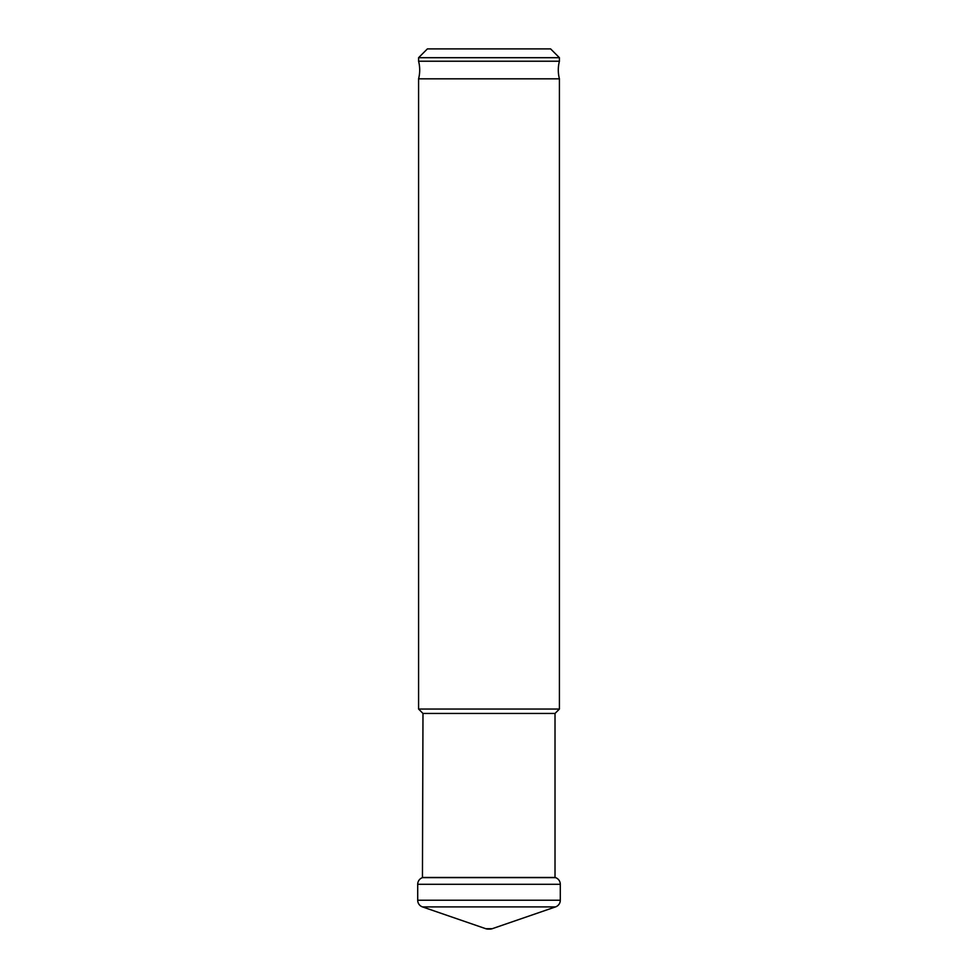 <?xml version="1.0" encoding="UTF-8"?>
<svg xmlns="http://www.w3.org/2000/svg" width="978" height="978" viewBox="0 0 978 978"><rect width="100%" height="100%" fill="white"/><g stroke="black" fill="none" stroke-linecap="round" stroke-linejoin="round"><path stroke-width="0.73" stroke-dasharray="4.89 3.67" d="M418.584 78.827L559.416 78.827M418.584 61.223L559.416 61.223M418.584 57.702L559.416 57.702M427.386 48.9L550.614 48.9M422.985 877.462L555.015 877.462M422.985 713.451L555.015 713.451M418.584 709.05L559.416 709.05M485.821 928.721L492.178 928.721M422.447 906.899L555.553 906.899M417.704 900.237L560.296 900.237M417.704 884.295L560.296 884.295M422.447 877.645L555.553 877.645"/><path stroke-width="1.47" d="M559.416 57.702L559.416 61.223A35.208 35.208 0 0 0 559.416 78.827L418.584 78.827A35.208 35.208 0 0 0 418.584 61.223L418.584 57.702L427.386 48.9L550.614 48.9L559.416 57.702L418.584 57.702M418.584 78.827L418.584 709.05L559.416 709.05L559.416 78.827M559.416 709.05L555.015 713.451L422.985 713.451L418.584 709.05M422.985 713.451L422.447 877.645A7.042 7.042 0 0 0 417.704 884.295L417.704 900.237A7.042 7.042 0 0 0 422.447 906.899L485.821 928.721A7.042 7.042 0 0 0 488.12 929.1L489.88 929.1L488.12 929.1M555.015 713.451L555.015 877.462L422.985 877.462M555.015 877.462L555.553 877.645A7.042 7.042 0 0 1 560.296 884.295L560.296 900.237A7.042 7.042 0 0 1 555.553 906.899L422.447 906.899M489.88 929.1A7.042 7.042 0 0 0 492.178 928.721L555.553 906.899M559.416 61.223L418.584 61.223M555.553 877.645L422.447 877.645M560.296 884.295L417.704 884.295M560.296 900.237L417.704 900.237M492.178 928.721L485.821 928.721"/></g></svg>
